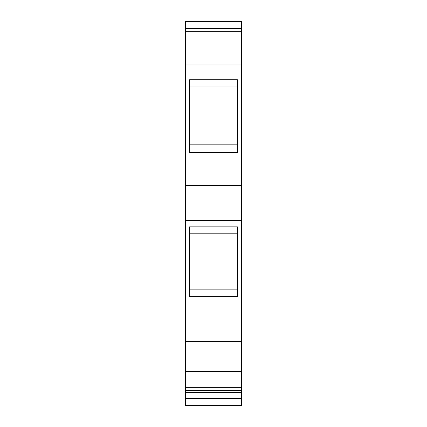 <?xml version="1.0" encoding="UTF-8"?>
<svg xmlns="http://www.w3.org/2000/svg" width="427" height="427" viewBox="0 0 427 427"><rect width="100%" height="100%" fill="white"/><g stroke="black" fill="none" stroke-linecap="round" stroke-linejoin="round"><path stroke-width="0.64" d="M185.345 28.39L241.655 28.39L241.655 21.35L185.345 21.35L185.345 405.65L241.655 405.65L241.655 398.61L185.345 398.61M185.345 387.348L241.655 387.348L241.655 398.61M185.345 381.017L241.655 381.017L241.655 387.348M185.345 341.6L241.655 341.6L241.655 381.017M185.345 220.54L241.655 220.54L241.655 341.6M189.567 226.87L189.567 296.68L237.433 296.68L237.433 226.87L189.567 226.87M185.345 185.345L241.655 185.345L241.655 220.54M185.345 64.989L241.655 64.989L241.655 185.345M189.567 152.391L189.567 79.769L237.433 79.769L237.433 152.391L189.567 152.391M185.345 38.948L241.655 38.948L241.655 64.989M185.345 31.966L241.655 31.966L241.655 38.948M185.345 31.262L241.655 31.262L241.655 31.966M241.655 28.39L241.655 31.262M189.567 86.105L237.433 86.105M189.567 144.838L237.433 144.838M189.567 289.127L237.433 289.127M189.567 233.206L237.433 233.206M185.345 392.568L241.655 392.568M185.345 390.577L241.655 390.577M185.345 371.453L241.655 371.453M185.345 371.042L241.655 371.042"/></g></svg>
